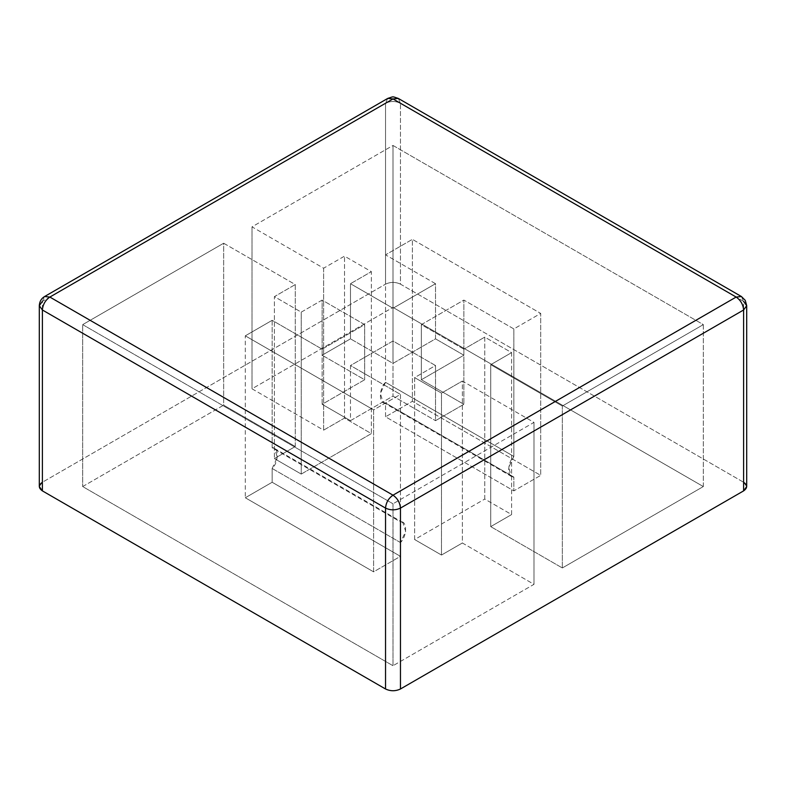 <?xml version="1.0" encoding="UTF-8"?>
<svg xmlns="http://www.w3.org/2000/svg" width="786" height="786" viewBox="0 0 786 786"><rect width="100%" height="100%" fill="white"/><g stroke="black" fill="none" stroke-linecap="round" stroke-linejoin="round"><path stroke-width="0.59" stroke-dasharray="3.93 2.95" d="M463.868 349.171L421.345 324.628L463.868 300.075L513.847 328.931L540.699 313.427L412.395 239.347L385.543 254.851L435.523 283.707L393 308.259L350.477 283.707L371.365 271.651L344.514 256.148L323.626 268.203L252.011 226.859L393 145.459L703.323 324.628L562.334 406.028L490.719 364.684L511.607 352.619L484.756 337.115L463.868 349.171L484.756 337.115L484.756 499.061L511.607 514.565L490.719 526.62L490.719 364.684L562.334 406.028L562.334 567.964L490.719 526.62L562.334 567.964L562.334 406.028L703.323 324.628L703.323 486.563L562.334 567.964L703.323 486.563L393 307.405L393 145.459L252.011 226.859L252.011 388.805L393 307.405L252.011 388.805L323.626 430.148L344.514 418.083L371.365 433.597L301.244 474.076L274.393 458.572L295.281 446.517L223.666 405.163L82.677 486.563L393 665.732L393 503.797L82.677 324.628L223.666 243.228L295.281 284.571L274.393 296.636L301.244 312.14L322.132 300.075L364.655 324.628L322.132 349.171L322.132 404.309L350.477 420.667L350.477 365.539L400.457 394.395L400.457 521.884L272.153 447.804L272.153 320.315L322.132 349.171L272.153 320.315L245.301 335.828L373.605 409.899L400.457 394.395L350.477 365.539L393 340.996L435.523 365.539L414.635 377.604L441.486 393.108L462.374 381.043L533.989 422.396L393 503.797L533.989 422.396L462.374 381.043L462.374 542.988L533.989 584.332L533.989 422.396L533.989 584.332L393 665.732L533.989 584.332L462.374 542.988L441.486 555.044L414.635 539.54L484.756 499.061L414.635 539.54L414.635 377.604L435.523 365.539L435.523 420.667L463.868 404.309L463.868 349.171L463.868 404.309L421.345 379.756L463.868 355.203L435.523 338.845L435.523 283.707L385.543 254.851L385.543 382.34L513.847 456.42C507.019 462.807 507.019 478.595 513.847 477.092L385.543 403.012L385.543 416.796L513.847 490.877L513.847 477.092L513.847 490.877L540.699 475.373L412.395 401.292L412.395 239.347L540.699 313.427L540.699 475.373L540.699 313.427L513.847 328.931L513.847 456.42L513.847 328.931L463.868 300.075L463.868 355.203L463.868 300.075L421.345 324.628L421.345 379.756L421.345 324.628L463.868 349.171M272.153 468.476L400.457 542.556L400.457 556.341L272.153 482.26L272.153 468.476L272.153 482.26L245.301 497.764L373.605 571.844L373.605 409.899L245.301 335.828L245.301 497.764L245.301 335.828L272.153 320.315L272.153 447.804C278.981 446.301 278.981 462.089 272.153 468.476L277.35 457.295L274.55 448.472L272.153 447.804L400.457 521.884L400.457 394.395L373.605 409.899L373.605 571.844L400.457 556.341L400.457 542.556C407.295 536.17 407.295 520.381 400.457 521.884L402.854 522.552L405.655 531.375L400.457 542.556L272.153 468.476M400.457 103.251L743.615 301.372L743.615 482.26L400.457 284.149L400.457 103.251L400.457 284.149L743.615 482.26L743.615 301.372L400.457 103.251C395.486 100.932 390.514 100.932 385.543 103.251L385.543 284.149L42.385 482.26L42.385 301.372L385.543 103.251L42.385 301.372L42.385 482.26L385.543 284.149C390.514 281.82 395.486 281.82 400.457 284.149C395.486 281.82 390.514 281.82 385.543 284.149L385.543 103.251C390.514 100.932 395.486 100.932 400.457 103.251L398.276 98.427L400.457 103.251M703.323 486.563L703.323 324.628L393 145.459L393 307.405L703.323 486.563M82.677 486.563L223.666 405.163L223.666 243.228L82.677 324.628L82.677 486.563L82.677 324.628L393 503.797L393 665.732L82.677 486.563M385.543 416.796L385.543 403.012C378.705 404.515 378.705 388.726 385.543 382.34L385.543 254.851L412.395 239.347L412.395 401.292L385.543 416.796L412.395 401.292L540.699 475.373L513.847 490.877L385.543 416.796M373.605 571.844L245.301 497.764L272.153 482.26L400.457 556.341L373.605 571.844M322.132 355.203L322.132 300.075L301.244 312.14L301.244 474.076L371.365 433.597L371.365 271.651L350.477 283.707L350.477 338.845L322.132 355.203L364.655 379.756L322.132 404.309L322.132 349.171L364.655 324.628L364.655 379.756L364.655 324.628L322.132 300.075L322.132 355.203L350.477 338.845L350.477 283.707L393 308.259L435.523 283.707L435.523 338.845L393 363.387L393 308.259L393 363.387L350.477 338.845L393 363.387L435.523 338.845L463.868 355.203L421.345 379.756L463.868 404.309L435.523 420.667L435.523 365.539L393 340.996L350.477 365.539L350.477 420.667L393 396.124L393 340.996L393 396.124L435.523 420.667L393 396.124L350.477 420.667L322.132 404.309L364.655 379.756L322.132 355.203M323.626 268.203L323.626 430.148L252.011 388.805L252.011 226.859L323.626 268.203L344.514 256.148L371.365 271.651L371.365 433.597L344.514 418.083L344.514 256.148L344.514 418.083L323.626 430.148L323.626 268.203M295.281 446.517L295.281 284.571L223.666 243.228L223.666 405.163L295.281 446.517L274.393 458.572L301.244 474.076L301.244 312.14L274.393 296.636L274.393 458.572L274.393 296.636L295.281 284.571L295.281 446.517M484.756 499.061L484.756 337.115L511.607 352.619L511.607 514.565L484.756 499.061M511.607 514.565L511.607 352.619L490.719 364.684L490.719 526.62L511.607 514.565M441.486 555.044L441.486 393.108L414.635 377.604L414.635 539.54L441.486 555.044L462.374 542.988L462.374 381.043L441.486 393.108L441.486 555.044M385.543 382.34L380.345 393.521L383.146 402.344L385.543 403.012L513.847 477.092L511.45 476.424L508.65 467.601L513.847 456.42L385.543 382.34M42.385 482.26L39.3 486.563M42.385 301.372L44.576 296.538L42.385 301.372L39.3 305.675M387.724 98.427L385.543 103.251L387.724 98.427M741.424 296.538L743.615 301.372L741.424 296.538M746.7 305.675L743.615 301.372M746.7 486.563L743.615 482.26M402.854 522.552L274.55 448.472M383.146 402.344L511.45 476.424"/><path stroke-width="1.18" d="M743.615 482.26C747.633 485.129 747.633 487.998 743.615 490.877L400.457 688.988L743.615 490.877L743.615 309.979L400.457 508.1L400.457 688.988C395.486 691.316 390.514 691.316 385.543 688.988L42.385 490.877L385.543 688.988L385.543 508.1L42.385 309.979L42.385 490.877C38.367 487.998 38.367 485.129 42.385 482.26M39.3 305.675L42.385 309.979L385.543 508.1L385.543 688.988C390.514 691.316 395.486 691.316 400.457 688.988L400.457 508.1C395.486 510.419 390.514 510.419 385.543 508.1C386.014 502.627 388.5 498.324 393 495.18L49.852 297.059L393 98.948L387.724 98.427L44.576 296.538C41.334 298.454 39.575 301.5 39.3 305.675L39.3 486.563L42.385 490.877L42.385 309.979C42.866 304.516 45.352 300.203 49.852 297.059L393 495.18L736.148 297.059L393 98.948L49.852 297.059L44.576 296.538L49.852 297.059C45.352 300.203 42.866 304.516 42.385 309.979L39.3 305.675L42.385 301.372M393 495.18C388.5 498.324 386.014 502.627 385.543 508.1C390.514 510.419 395.486 510.419 400.457 508.1C399.986 502.627 397.5 498.324 393 495.18C397.5 498.324 399.986 502.627 400.457 508.1L743.615 309.979C743.134 304.516 740.648 300.203 736.148 297.059L393 495.18M746.7 305.675L745.256 300.36L741.424 296.538L398.276 98.427C391.575 96.324 394.405 96.324 387.724 98.427L393 98.948L398.276 98.427L393 98.948L736.148 297.059L741.424 296.538L736.148 297.059C740.648 300.203 743.134 304.516 743.615 309.979L746.7 305.675L743.615 309.979L743.615 490.877L746.7 486.563L746.7 305.675L743.615 301.372"/></g></svg>
